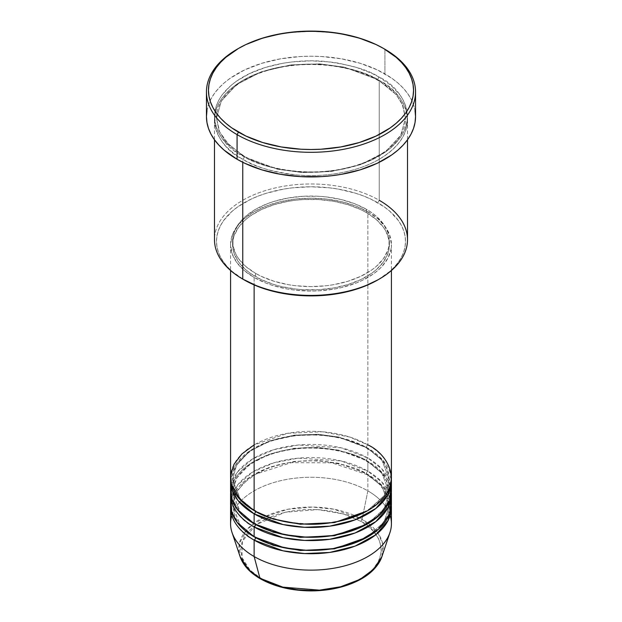 <?xml version="1.0" encoding="UTF-8"?>
<svg xmlns="http://www.w3.org/2000/svg" width="622" height="622" viewBox="0 0 622 622"><rect width="100%" height="100%" fill="white"/><g stroke="black" fill="none" stroke-linecap="round" stroke-linejoin="round"><path stroke-width="0.47" stroke-dasharray="3.11 2.33" d="M260.315 578.755A2.014 1.158 120 0 0 261.318 578.647C273.851 588.194 323.23 599.491 360.682 578.647C396.782 557.032 377.212 528.521 360.682 521.283A2.014 1.158 120 0 0 362.058 519.269L378.269 533.598L382.771 544.196L381.892 556.651A72.206 41.69 0 0 0 362.058 519.269L367.866 490.867A80.425 46.432 180 0 1 390.157 515.49M255.556 511.385A2.014 1.158 120 0 0 255.137 510.468A2.014 1.158 120 0 0 254.134 510.569A2.014 1.158 -60 0 1 255.137 510.468A2.014 1.158 -60 0 1 255.556 511.385L240.24 498.883L232.589 479.375L236.547 465.17L249.259 451.471L269.73 440.881L294.229 435.151L318.262 434.296L338.796 437.041L366.444 447.366A2.014 1.158 -60 0 1 367.866 444.901L349.673 437.017L322.375 431.769L287.582 433.316L254.134 444.901M255.556 524.517A2.014 1.158 120 0 0 255.137 523.6A2.014 1.158 120 0 0 254.134 523.701A2.014 1.158 -60 0 1 255.137 523.6A2.014 1.158 -60 0 1 255.556 524.517L240.24 512.015L232.589 492.507L236.547 478.302L249.259 464.603L269.73 454.013L294.229 448.283L318.262 447.428L338.796 450.172L366.444 460.498A2.014 1.158 -60 0 1 367.866 458.033L367.866 448.182A80.425 46.432 180 0 0 281.541 437.81A80.425 46.432 180 0 0 230.63 479.375L235.544 464.945L249.228 451.284L270.422 440.928L295.287 435.478L319.459 434.84L340.055 437.717L367.866 448.182A2.014 1.158 -60 0 1 366.863 448.283A2.014 1.158 -60 0 1 366.444 447.366L338.796 437.041L318.262 434.296L294.229 435.151L269.73 440.881L249.259 451.471L236.547 465.17L232.589 479.375L239.96 498.541L254.849 510.973M391.425 490.867A80.425 46.432 0 0 0 367.866 458.033L341.105 447.809L298.195 445.025L273.905 449.667L252.462 459.028L237.612 471.88L231.026 485.945M254.134 526.982C235.209 518.701 212.817 486.07 254.134 461.314C275.95 450.297 298.7 445.92 322.375 448.182C343.577 450.794 358.746 455.172 367.866 461.314A2.014 1.158 -60 0 1 366.863 461.415A2.014 1.158 -60 0 1 366.444 460.498L338.796 450.172L318.262 447.428L294.229 448.283L269.73 454.013L249.259 464.603L236.547 478.302L232.589 492.507L239.96 511.673L254.849 524.113M255.556 537.657A2.014 1.158 120 0 0 255.137 536.732A2.014 1.158 120 0 0 254.134 536.833A2.014 1.158 -60 0 1 255.137 536.732A2.014 1.158 -60 0 1 255.556 537.657L240.24 525.155L232.589 505.639L236.547 491.434L249.259 477.735L269.73 467.145L294.229 461.415L318.262 460.568L338.796 463.312L366.444 473.63A2.014 1.158 -60 0 1 367.866 471.165L341.105 460.941L298.195 458.157L273.905 462.799L252.462 472.16L237.612 485.012L231.026 499.077M254.134 540.114C235.209 531.833 212.817 499.202 254.134 474.454C275.95 463.429 298.7 459.052 322.375 461.314C343.577 463.926 358.746 468.304 367.866 474.454A2.014 1.158 -60 0 1 366.863 474.547A2.014 1.158 -60 0 1 366.444 473.63L338.796 463.312L318.262 460.568L294.229 461.415L269.73 467.145L249.259 477.735L236.547 491.434L232.589 505.639L239.96 524.805L254.849 537.245M407.511 239.695A96.511 55.716 0 0 0 379.241 200.292L377.818 202.756A94.497 54.557 0 0 0 244.182 202.756A94.497 54.557 0 0 0 244.182 279.916L232.426 271.643L227.66 267.056L223.695 262.212L220.569 257.174L218.314 251.98L216.954 246.685L216.503 241.336L216.954 235.987L218.314 230.692L220.569 225.498L223.695 220.452L232.426 211.021L237.954 206.722L251.047 199.157L258.503 195.969L266.457 193.217L283.57 189.127L292.565 187.821L311 186.779L329.435 187.821L338.43 189.127L355.543 193.217L363.497 195.969L370.953 199.157L384.046 206.722L389.574 211.021L398.305 220.452L401.431 225.498L403.686 230.692L405.046 235.987L405.497 241.336L405.046 246.685L403.686 251.98L401.431 257.174L398.305 262.212L394.34 267.056L389.574 271.643L377.818 279.916A94.497 54.557 0 0 0 377.818 202.756L379.241 200.292L379.241 80.456A2.014 1.158 -60 0 1 378.238 80.549A2.014 1.158 -60 0 1 377.818 79.632A2.014 1.158 -60 0 1 379.241 77.167C368.294 69.796 350.093 64.54 324.645 61.407C299.524 58.997 265.656 63.638 242.759 77.167C193.178 106.867 220.056 146.022 242.759 155.966A2.014 1.158 -60 0 1 243.762 155.865A2.014 1.158 -60 0 1 244.182 156.791L225.724 141.723L219.131 131.001L216.503 118.211L221.276 101.091L236.593 84.576L261.271 71.818L290.785 64.913L319.755 63.887L344.495 67.192L377.818 79.632L344.495 67.192L319.755 63.887L290.785 64.913L261.271 71.818L236.593 84.576L221.276 101.091L216.503 118.211L219.131 131.001L225.724 141.723L244.182 156.791A2.014 1.158 -60 0 1 242.759 159.248C220.056 149.311 193.178 110.148 242.759 80.456C265.656 66.919 299.524 62.278 324.645 64.696C350.093 67.821 368.294 73.077 379.241 80.456A96.511 55.716 180 0 1 407.511 119.852A96.511 55.716 180 0 1 347.931 171.33A96.511 55.716 180 0 1 242.759 159.248L242.759 162.295L242.759 159.248A96.511 55.716 180 0 1 214.489 119.852A96.511 55.716 180 0 1 274.069 68.373A96.511 55.716 180 0 1 379.241 80.456L379.241 200.292A96.511 55.716 0 0 0 274.069 188.217A96.511 55.716 0 0 0 214.489 239.695M391.425 477.735A80.425 46.432 0 0 0 367.866 444.901A2.014 1.158 120 0 0 366.444 447.366L381.76 459.868L389.411 479.375L384.085 495.781L367.151 510.973L384.085 495.781L389.411 479.375L381.76 459.868L366.444 447.366A2.014 1.158 120 0 0 366.863 448.283A2.014 1.158 120 0 0 367.866 448.182A80.425 46.432 180 0 1 391.37 479.375L383.082 460.428L367.866 448.182L367.866 458.033A80.425 46.432 0 0 0 280.227 447.972A80.425 46.432 0 0 0 230.575 490.867M254.134 277.451L254.134 284.907L254.134 277.451L266.317 283.228L273.089 285.568L287.652 289.051L295.31 290.155L311 291.049L318.884 290.824L334.348 289.051L341.773 287.512L355.683 283.228L362.02 280.506L373.169 274.077L377.873 270.414L381.931 266.504L387.965 258.099L391.036 249.165L391.425 244.617A80.425 46.432 180 0 1 341.773 287.512A80.425 46.432 180 0 1 254.134 277.451A80.425 46.432 180 0 1 230.575 244.617L232.123 253.675L236.694 262.383L244.127 270.414L254.134 277.451M367.866 211.783A80.425 46.432 180 0 1 391.425 244.617L389.877 235.559L385.306 226.851L377.873 218.82L367.866 211.783L355.683 206.006L341.773 201.722L326.69 199.079L311 198.185L295.31 199.079L280.227 201.722L266.317 206.006L254.134 211.783L244.127 218.82L236.694 226.851L232.123 235.559L230.575 244.617A80.425 46.432 180 0 1 280.227 201.722A80.425 46.432 180 0 1 367.866 211.783L367.866 444.901L367.866 211.783M255.556 273.346L255.556 276.627A78.411 45.274 0 0 0 341.004 286.447A78.411 45.274 0 0 0 389.411 244.617A78.411 45.274 0 0 0 366.444 212.607L366.444 209.319A78.411 45.274 180 0 1 389.411 241.336A78.411 45.274 180 0 1 341.004 283.158A78.411 45.274 180 0 1 255.556 273.346L261.256 276.331L274.038 281.261L288.235 284.658L295.699 285.739L311 286.602L326.301 285.739L333.765 284.658L347.962 281.261L360.744 276.331L371.614 270.057L376.201 266.488L383.447 258.659L387.91 250.168L389.038 245.768L389.038 236.896L387.91 232.504L383.447 224.013L376.201 216.184L371.614 212.615L366.444 209.319L354.563 203.689L341.004 199.507L326.301 196.933L318.689 196.28L303.311 196.28L288.235 198.014L274.038 201.411L267.437 203.689L255.556 209.319L245.799 216.184L238.553 224.013L234.09 232.504L232.962 236.896L232.962 245.768L235.963 254.476L238.553 258.659L245.799 266.488L255.556 273.346A78.411 45.274 180 0 1 232.589 241.336A78.411 45.274 180 0 1 280.996 199.507A78.411 45.274 180 0 1 366.444 209.319L366.444 212.607A78.411 45.274 0 0 0 280.996 202.795A78.411 45.274 0 0 0 232.589 244.617A78.411 45.274 0 0 0 255.556 276.627L255.556 273.346M415.55 116.571A104.55 60.365 0 0 0 384.932 73.886L384.932 49.262L384.932 73.886A104.55 60.365 0 0 0 270.99 60.8A104.55 60.365 0 0 0 206.45 116.571M391.425 503.999A80.425 46.432 0 0 0 367.866 471.165A2.014 1.158 120 0 0 366.444 473.63L381.76 486.132L389.411 505.639L384.085 522.045L367.151 537.245L384.085 522.045L389.411 505.639L381.76 486.132L366.444 473.63A2.014 1.158 120 0 0 366.863 474.547A2.014 1.158 120 0 0 367.866 474.454A80.425 46.432 180 0 1 391.37 505.639L383.082 486.692L367.866 474.454L367.866 490.867L367.866 474.454A80.425 46.432 180 0 0 281.541 464.074A80.425 46.432 180 0 0 230.63 505.639M391.425 523.701A80.425 46.432 0 0 0 367.866 490.867A80.425 46.432 0 0 0 280.227 480.798A80.425 46.432 0 0 0 230.575 523.701M390.974 485.945L382.056 469.12L367.866 458.033A2.014 1.158 120 0 0 366.444 460.498L381.76 473L389.411 492.507L384.085 508.913L367.151 524.113L384.085 508.913L389.411 492.507L381.76 473L366.444 460.498A2.014 1.158 120 0 0 366.863 461.415A2.014 1.158 120 0 0 367.866 461.314A80.425 46.432 180 0 1 391.37 492.507L383.082 473.56L367.866 461.314L367.866 471.165L367.866 461.314A80.425 46.432 180 0 0 281.541 450.942A80.425 46.432 180 0 0 230.63 492.507M390.974 499.077L382.056 482.252L367.866 471.165A80.425 46.432 0 0 0 280.227 461.104A80.425 46.432 0 0 0 230.575 503.999M231.843 515.49A80.425 46.432 180 0 1 286.936 479.391A80.425 46.432 180 0 1 367.866 490.867L362.058 519.269A72.206 41.69 0 0 0 277.148 511.929A72.206 41.69 0 0 0 240.108 556.651L239.416 543.309L247.338 529.081L264.544 516.835L287.978 509.239L312.438 507.07L333.757 509.185L362.058 519.269A2.014 1.158 -60 0 1 360.682 521.283L350.038 516.237L344.122 514.192L331.394 511.144L317.889 509.597L304.111 509.597L290.606 511.144L277.878 514.192L266.426 518.608M265.221 519.191L256.684 524.229L252.579 527.433L249.033 530.846L243.762 538.193L242.09 542.05L240.737 549.965L242.09 557.88L243.762 561.744L249.033 569.091L256.684 575.7L266.426 581.321L271.962 583.693L283.337 587.254M317.889 590.332L324.707 589.749M337.886 587.44L350.038 583.693L355.574 581.321L365.316 575.7L372.967 569.091L378.238 561.744L380.921 553.945L381.263 549.965L379.91 542.05L378.238 538.193L372.967 530.846L365.316 524.229L360.682 521.283L343.647 514.044L317.71 509.589L285.14 512.248L255.984 524.735M237.791 48.85A104.55 60.365 180 0 1 384.932 49.262A104.55 60.365 0 0 0 237.068 49.262M206.955 110.654L208.456 104.791L210.951 99.046L214.403 93.471L218.796 88.114L224.068 83.029L230.179 78.271L244.671 69.905L261.714 63.335L280.654 58.802L300.753 56.493L311 56.205L321.247 56.493L341.346 58.802L360.286 63.335L377.329 69.905L391.821 78.271L397.932 83.029L403.204 88.114L407.597 93.471L411.049 99.046L413.544 104.791L415.045 110.654M379.241 77.167L372.228 73.497L356.492 67.425L339.013 63.25L329.831 61.92L311 60.847L292.169 61.92L282.987 63.25L265.508 67.425L249.772 73.497L236.399 81.218L230.754 85.611L221.836 95.244L218.649 100.391L216.347 105.701L214.955 111.105L214.489 116.571L214.955 122.029L216.347 127.44L218.649 132.743L221.836 137.89L225.887 142.835L236.399 151.916L249.772 159.636L265.508 165.709L274.069 168.049L282.987 169.892L301.538 172.022L320.462 172.022L339.013 169.892L356.492 165.709L372.228 159.636L385.601 151.916L391.246 147.523L400.164 137.89L403.351 132.743L405.653 127.44L407.045 122.029L407.511 116.571L407.045 111.105L405.653 105.701L403.351 100.391L400.164 95.244L391.246 85.611L379.241 77.167A2.014 1.158 120 0 0 377.818 79.632A2.014 1.158 120 0 0 378.238 80.549A2.014 1.158 120 0 0 379.241 80.456C401.944 90.392 428.822 129.555 379.241 159.248C356.344 172.784 322.476 177.425 297.355 175.007C271.907 171.874 253.706 166.626 242.759 159.248A2.014 1.158 120 0 0 244.182 156.791L277.505 169.223L302.245 172.535L331.215 171.509L360.729 164.605L385.407 151.846L400.723 135.332L405.497 118.211L402.869 105.421L396.276 94.7L377.818 79.632L396.276 94.7L402.869 105.421L405.497 118.211L400.723 135.332L385.407 151.846L360.729 164.605L331.215 171.509L302.245 172.535L277.505 169.223L244.182 156.791A2.014 1.158 120 0 0 243.762 155.865A2.014 1.158 120 0 0 242.759 155.966C253.706 163.345 271.907 168.593 297.355 171.726C322.476 174.144 356.344 169.495 379.241 155.966C428.822 126.266 401.944 87.111 379.241 77.167M366.444 212.607L376.201 219.465L383.447 227.294L386.037 231.477L389.038 240.178L389.038 249.057L387.91 253.449L383.447 261.94L376.201 269.769L371.614 273.338L360.744 279.612L347.962 284.542L333.765 287.939L318.689 289.673L303.311 289.673L295.699 289.02L280.996 286.447L274.038 284.542L261.256 279.612L250.386 273.338L245.799 269.769L238.553 261.94L234.09 253.449L232.962 249.057L232.962 240.178L234.09 235.785L238.553 227.294L245.799 219.465L250.386 215.896L261.256 209.622L274.038 204.692L288.235 201.295L295.699 200.214L303.311 199.561L318.689 199.561L333.765 201.295L347.962 204.692L360.744 209.622L366.444 212.607M367.866 444.901A80.425 46.432 0 0 0 280.227 434.832A80.425 46.432 0 0 0 230.575 477.735M244.182 279.916L242.759 279.091A96.511 55.716 180 0 1 242.759 200.292A96.511 55.716 180 0 1 379.241 200.292M255.961 524.75L242.362 541.303L241.966 557.522L250.021 570.117L261.318 578.647M255.137 510.468C245.309 504.706 238.63 498.051 235.108 490.478L232.589 479.375C232.022 461.952 252.897 444.139 283.158 437.872C311.459 431.505 345.809 435.82 366.863 448.283C376.629 454.006 383.284 460.614 386.83 468.133L389.411 479.375C389.978 496.745 369.227 514.511 339.099 520.824C310.751 527.269 276.254 522.97 255.137 510.468M255.137 523.6C245.309 517.846 238.63 511.183 235.108 503.61L232.589 492.507C232.022 475.084 252.897 457.271 283.158 451.004C311.459 444.637 345.809 448.952 366.863 461.415C376.629 467.138 383.284 473.754 386.83 481.265L389.411 492.507C389.978 509.877 369.227 527.643 339.099 533.956C310.751 540.401 276.254 536.102 255.137 523.6M387.358 495.602L389.411 505.639C389.978 523.016 369.227 540.782 339.099 547.088C310.751 553.533 276.254 549.234 255.137 536.732C245.309 530.978 238.63 524.315 235.108 516.75L232.589 505.639L234.642 495.602M386.503 493.728L378.868 483.496L366.863 474.547L331.876 462.838L291.283 462.659L255.976 474.073L243.427 483.208L235.497 493.728M243.762 155.865L228.974 144.778L219.722 132.043L216.503 118.211C215.85 97.001 241.087 75.557 277.505 68.008C311.56 60.35 352.868 65.535 378.238 80.549C390.017 87.445 398.057 95.438 402.356 104.55L405.497 118.211C406.143 139.351 381.061 160.74 344.806 168.344C310.697 176.096 269.209 170.926 243.762 155.865M391.425 244.617L391.425 270.492M389.411 241.336L389.411 244.617M407.511 119.852L407.511 139.787M214.489 119.852L214.489 139.787M232.589 241.336L232.589 244.617M230.575 244.617L230.575 270.492"/><path stroke-width="0.93" d="M390.157 515.49A80.425 46.432 180 0 1 389.971 532.494L381.892 556.651L374.327 568.772L359.959 579.393L340.607 586.771L319.49 590.146L282.893 587.145L259.942 578.227A2.014 1.158 120 0 0 260.315 578.755A2.014 1.158 -60 0 1 259.942 578.227A72.206 41.69 0 0 0 332.156 588.606A72.206 41.69 0 0 0 381.892 556.651C376.994 569.666 364.912 579.362 345.638 585.73C334.924 589.12 323.479 590.846 311.295 590.9C291.578 590.791 274.582 586.74 260.315 578.748C249.881 572.691 243.148 565.32 240.108 556.651A72.206 41.69 0 0 0 259.942 578.227L254.134 556.534L259.942 578.227L248.38 569.503L240.108 556.651L232.029 532.494A80.425 46.432 180 0 1 231.843 515.49M254.134 444.901L241.88 453.99L234.059 464.214L230.762 474.586L231.384 484.297L240.481 500.057L254.134 510.569A80.425 46.432 0 0 0 341.773 520.63A80.425 46.432 0 0 0 391.425 477.735L391.425 270.492M254.849 510.973L255.556 511.385A2.014 1.158 -60 0 1 254.134 513.85L237.954 500.446L232.395 490.828L230.63 479.375A80.425 46.432 180 0 0 230.575 481.016L230.575 490.867A80.425 46.432 0 0 0 254.134 523.701A80.425 46.432 0 0 0 341.773 533.762A80.425 46.432 0 0 0 391.425 490.867L391.425 481.016A80.425 46.432 180 0 1 341.773 523.918A80.425 46.432 180 0 1 254.134 513.85L254.134 523.701L254.134 513.85A80.425 46.432 180 0 1 230.575 481.016M231.026 485.945L231.679 498.525L237.06 509.13L254.134 523.701L284.2 534.648L306.716 537.237L332.817 535.558L358.583 528.303L378.736 515.895L389.574 500.772L390.974 485.945M254.849 524.113L255.556 524.517A2.014 1.158 -60 0 1 254.134 526.982L254.134 536.833A80.425 46.432 0 0 0 341.773 546.901A80.425 46.432 0 0 0 391.425 503.999L391.425 494.148A80.425 46.432 180 0 1 341.773 537.05A80.425 46.432 180 0 1 254.134 526.982A80.425 46.432 180 0 1 230.575 494.148A80.425 46.432 180 0 1 230.63 492.507M231.026 499.077L231.679 511.657L237.06 522.27L254.134 536.833L254.134 526.982A2.014 1.158 120 0 0 255.556 524.517L273.439 532.245L300.309 537.354L334.504 535.697L367.151 524.113L334.504 535.697L300.309 537.354L273.439 532.245L255.556 524.517M254.849 537.245L255.556 537.657A2.014 1.158 -60 0 1 254.134 540.114L254.134 556.534A80.425 46.432 0 0 0 341.773 566.595A80.425 46.432 0 0 0 391.425 523.701L391.425 507.28A80.425 46.432 180 0 1 341.773 550.182A80.425 46.432 180 0 1 254.134 540.114A80.425 46.432 180 0 1 230.575 507.28A80.425 46.432 180 0 1 230.63 505.639M379.241 200.292A96.511 55.716 180 0 1 379.241 279.091A96.511 55.716 180 0 1 242.759 279.091L244.182 279.916A94.497 54.557 0 0 0 377.818 279.916L363.497 286.695L347.162 291.741L329.435 294.844L311 295.893L292.565 294.844L274.838 291.741L258.503 286.695L242.759 279.091A96.511 55.716 0 0 0 347.931 291.174A96.511 55.716 0 0 0 407.511 239.695L407.511 139.787M238.49 48.438L237.068 49.262A104.55 60.365 0 0 0 237.068 134.624L238.49 132.159A102.544 59.199 180 0 1 238.49 48.438A102.544 59.199 180 0 1 383.51 48.438L376.053 44.535L359.337 38.09L340.763 33.65L331.005 32.235L311 31.1L290.995 32.235L281.237 33.65L262.663 38.09L245.947 44.535L238.49 48.438L225.739 57.411L220.569 62.394L216.262 67.642L212.872 73.116L210.43 78.753L208.953 84.499L208.456 90.299L208.953 96.107L210.43 101.852L212.872 107.489L216.262 112.955L220.569 118.211L225.739 123.195L231.734 127.86L245.947 136.062L262.663 142.516L281.237 146.955L300.947 149.218L311 149.505L321.053 149.218L340.763 146.955L359.337 142.516L376.053 136.062L390.266 127.86L396.261 123.195L401.431 118.211L405.738 112.955L409.128 107.489L411.57 101.852L413.047 96.107L413.544 90.299L413.047 84.499L411.57 78.753L409.128 73.116L405.738 67.642L401.431 62.394L396.261 57.411L383.51 48.438A102.544 59.199 180 0 1 383.51 132.167A102.544 59.199 180 0 1 238.49 132.159L237.068 134.624A104.55 60.365 0 0 0 384.925 134.624A104.55 60.365 0 0 0 384.932 49.262L384.932 49.262A104.55 60.365 180 0 1 415.55 91.939A104.55 60.365 180 0 1 351.01 147.709A104.55 60.365 180 0 1 237.068 134.624L237.068 159.248A104.55 60.365 0 0 0 351.01 172.333A104.55 60.365 0 0 0 415.55 116.571L415.045 122.487L413.544 128.342L411.049 134.088L407.597 139.67L403.204 145.019L397.932 150.104L391.821 154.862L377.329 163.228L360.286 169.806L341.346 174.331L331.394 175.769L321.247 176.64L300.753 176.64L280.654 174.331L261.714 169.806L244.671 163.228L237.068 159.248L237.068 134.624A104.55 60.365 180 0 1 206.45 91.939A104.55 60.365 180 0 1 237.791 48.85M255.556 511.385L273.439 519.113L300.309 524.222L334.504 522.566L367.151 510.973L334.504 522.566L300.309 524.222L273.439 519.113L255.556 511.385A2.014 1.158 120 0 1 254.134 513.85L283.049 524.556L304.578 527.301L329.714 526.173L355.076 519.86L375.836 508.485L388.182 494.062L391.37 479.375A80.425 46.432 180 0 1 391.425 481.016M254.134 284.907L254.134 510.569L254.134 284.907M242.759 162.295L242.759 279.091L242.759 162.295M389.971 532.494A80.425 46.432 180 0 1 334.566 568.096A80.425 46.432 180 0 1 254.134 556.534L254.134 540.114A2.014 1.158 120 0 0 255.556 537.657L273.439 545.377L300.309 550.493L334.504 548.829L367.151 537.245L334.504 548.829L300.309 550.493L273.439 545.377L255.556 537.657M254.134 540.114L283.049 550.82L304.578 553.564L329.714 552.445L355.076 546.124L375.836 534.757L388.182 520.326L391.37 505.639A80.425 46.432 180 0 1 391.425 507.28M254.134 526.982L283.049 537.688L304.578 540.432L329.714 539.305L355.076 532.992L375.836 521.617L388.182 507.194L391.37 492.507A80.425 46.432 180 0 1 391.425 494.148M230.575 494.148L230.575 503.999A80.425 46.432 0 0 0 254.134 536.833L284.2 547.78L306.716 550.369L332.817 548.69L358.583 541.435L378.736 529.034L389.574 513.904L390.974 499.077M230.575 507.28L230.575 523.701A80.425 46.432 0 0 0 254.134 556.534A80.425 46.432 180 0 1 232.029 532.494M283.337 587.254L297.293 589.749L311 590.535L317.889 590.332M324.707 589.749L337.886 587.44M266.426 518.608L265.221 519.191M206.45 91.939L206.45 116.571A104.55 60.365 0 0 0 237.068 159.248L224.068 150.104L218.796 145.019L214.403 139.67L210.951 134.088L208.456 128.342L206.955 122.487L206.45 116.571L206.955 110.654M415.045 110.654L415.55 116.571L415.55 91.939M214.489 139.787L214.489 239.695A96.511 55.716 0 0 0 242.759 279.091L242.759 279.091M230.575 270.492L230.575 477.735A80.425 46.432 0 0 0 254.134 510.569C263.254 516.711 278.423 521.088 299.625 523.701C323.3 525.963 346.05 521.586 367.866 510.569C409.183 485.813 386.791 453.181 367.866 444.901M261.318 578.647A2.014 1.158 -60 0 1 260.315 578.755M235.497 493.728L234.642 495.602M379.241 279.091L377.818 279.916M384.932 49.262L383.51 48.438M387.358 495.602L386.503 493.728"/></g></svg>
